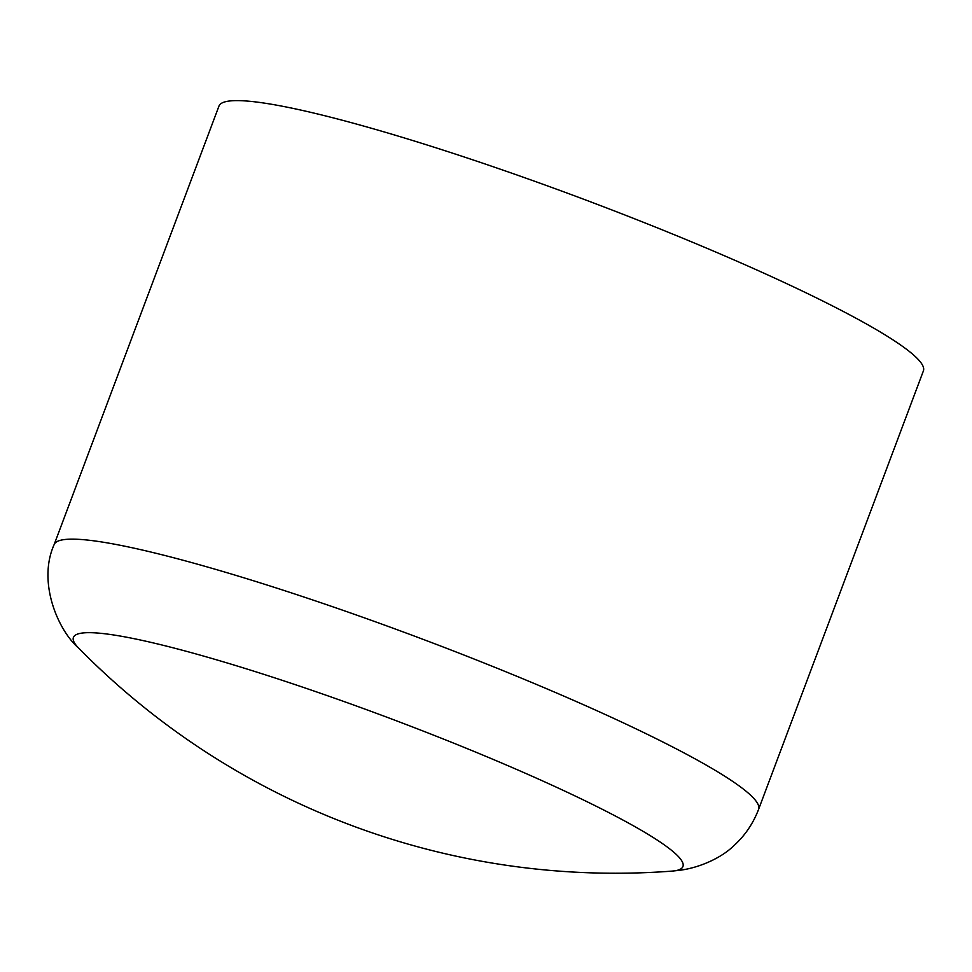 <?xml version="1.0" encoding="UTF-8"?>
<svg xmlns="http://www.w3.org/2000/svg" width="972" height="972" viewBox="0 0 972 972"><rect width="100%" height="100%" fill="white"/><g stroke="black" fill="none" stroke-linecap="round" stroke-linejoin="round"><path stroke-width="1.46" d="M81.733 633.112A325.584 35.6 -159.4 0 0 78.659 648.105A752.559 752.559 0 0 0 671.956 871.119L671.956 871.119A325.584 35.6 -159.4 0 0 674.617 870.827A325.584 35.6 -159.4 0 0 450.012 741.672A325.584 35.6 -159.4 0 0 81.733 633.112M671.956 871.119L680.279 870.219C701.468 867.316 722.257 856.976 733.374 846.138C744.625 836.09 753.021 823.855 758.573 809.409L923.4 370.891A376.286 41.14 -159.4 0 0 654.205 226.598A376.286 41.14 -159.4 0 0 218.955 106.106L54.128 544.624C37.24 582.228 58.162 630.573 78.659 648.105M758.573 809.409A376.286 41.14 -159.4 0 0 489.378 665.115A376.286 41.14 -159.4 0 0 63.751 539.654A376.286 41.14 -159.4 0 0 54.128 544.624"/></g></svg>
